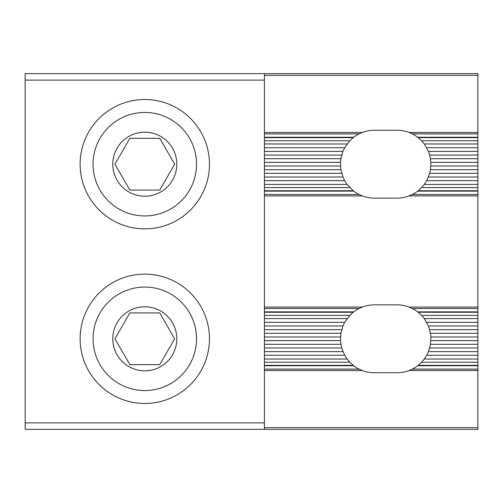 <?xml version="1.0" encoding="UTF-8"?>
<svg xmlns="http://www.w3.org/2000/svg" width="503" height="503" viewBox="0 0 503 503"><rect width="100%" height="100%" fill="white"/><g stroke="black" fill="none" stroke-linecap="round" stroke-linejoin="round"><path stroke-width="0.75" d="M264.433 365.731L353.691 365.731L349.786 362.223L347.101 359.029L264.433 359.029L347.095 359.023L344.681 355.269L341.675 347.95L340.474 340.638L340.871 333.319L342.933 326.001L344.681 322.341L349.786 315.394L353.263 312.218M477.85 137.608L477.85 73.652L264.433 73.652L264.433 429.348L477.85 429.348L477.85 365.731L417.691 365.731L418.131 365.392L417.691 365.731A33.953 33.953 0 0 1 412.334 369.101L477.85 369.101M353.257 365.392L353.691 365.731A33.953 33.953 0 0 0 359.048 369.101L264.433 369.101M264.433 307.075L362.292 307.075L359.048 308.509A33.953 33.953 0 0 0 353.691 311.879L353.257 312.225L353.691 311.879L264.433 311.879M359.048 308.509L264.433 308.509M347.095 318.594L264.433 318.581L347.095 318.594M264.433 370.535L362.292 370.535L359.048 369.101M362.292 370.535A33.953 33.953 0 0 0 374.377 372.761L397.012 372.761A33.953 33.953 0 0 0 409.096 370.535L477.85 370.535M264.433 427.644L477.85 427.644M418.175 137.64L477.85 137.64L477.85 140.777L421.596 140.777L424.287 143.977L428.455 151.39L429.707 155.05L430.914 162.362L430.518 169.681L429.707 173.34L426.707 180.659L424.281 184.419L477.85 184.406L477.85 180.659L426.707 180.659M477.85 180.659L477.85 140.777M477.85 184.419L477.85 187.606L421.596 187.606L424.281 184.419L477.85 184.419M477.85 190.775L477.85 187.606M418.175 190.744L477.85 190.744L477.85 308.509L412.334 308.509L409.096 307.075A33.953 33.953 0 0 0 397.012 304.856L374.377 304.856A33.953 33.953 0 0 0 362.292 307.075M477.85 312.225L477.85 308.509M418.175 312.256L477.85 312.256L477.85 315.394L421.596 315.394L418.125 312.218M477.85 355.269L426.707 355.269L424.281 359.029L477.85 359.023L477.85 315.394M477.85 359.023L477.85 362.223L421.596 362.223L424.281 359.029L477.85 359.029M477.85 365.392L477.85 362.223M418.175 365.36L477.85 365.36L477.85 365.731M144.795 403.475A64.673 64.673 0 0 1 80.122 338.808A64.673 64.673 0 0 1 144.795 274.135A64.673 64.673 0 0 1 209.462 338.808A64.673 64.673 0 0 1 144.795 403.475M93.055 338.808A51.74 51.74 0 0 0 144.795 390.542A51.74 51.74 0 0 0 196.528 338.808A51.74 51.74 0 0 0 144.795 287.068A51.74 51.74 0 0 0 93.055 338.808M112.779 338.808A32.01 32.01 0 0 1 144.795 306.792A32.01 32.01 0 0 1 176.804 338.808A32.01 32.01 0 0 1 144.795 370.818A32.01 32.01 0 0 1 112.779 338.808M159.728 312.935L174.66 338.808L159.728 364.675L129.856 364.675L114.923 338.808L129.856 312.935L159.728 312.935M477.85 307.075L409.096 307.075M477.85 333.319L430.518 333.319L430.914 336.979L430.518 344.291L428.455 351.61L426.707 355.269M412.334 369.101L409.096 370.535M477.85 326.001L428.455 326.001L430.518 333.319M428.455 326.001L424.281 318.581L421.596 315.394M421.596 362.223L418.131 365.392M477.85 311.879L417.691 311.879L418.131 312.225L417.691 311.879A33.953 33.953 0 0 0 412.334 308.509M264.433 429.348L25.15 429.348L25.15 73.652L264.433 73.652M264.433 137.269L353.691 137.269L349.786 140.777L344.681 147.731L342.933 151.39L340.871 158.709L264.433 158.709M340.871 158.709L340.474 162.362L340.871 169.681L342.933 176.999L344.681 180.659L264.433 180.659M353.257 137.608L353.691 137.269A33.953 33.953 0 0 1 359.048 133.899L362.292 132.465L264.433 132.465M359.048 133.899L264.433 133.899M264.433 194.491L359.048 194.491A33.953 33.953 0 0 1 353.691 191.121L264.433 191.121M264.433 195.925L362.292 195.925L359.048 194.491M353.263 190.782L347.101 184.419L264.433 184.419L347.095 184.406L344.681 180.659M347.095 143.977L264.433 143.971L347.095 143.977M477.85 75.356L264.433 75.356M477.85 191.121L417.691 191.121A33.953 33.953 0 0 1 412.334 194.491L477.85 194.491M362.292 195.925A33.953 33.953 0 0 0 374.377 198.144L397.012 198.144A33.953 33.953 0 0 0 409.096 195.925L477.85 195.925M362.292 132.465A33.953 33.953 0 0 1 374.377 130.239L397.012 130.239A33.953 33.953 0 0 1 409.096 132.465L412.334 133.899A33.953 33.953 0 0 1 417.691 137.269L477.85 137.269M477.85 132.465L409.096 132.465M159.728 190.065L129.856 190.065L114.923 164.192L129.856 138.325L159.728 138.325L174.66 164.192L159.728 190.065M144.795 228.865A64.673 64.673 0 0 1 80.122 164.192A64.673 64.673 0 0 1 144.795 99.525A64.673 64.673 0 0 1 209.462 164.192A64.673 64.673 0 0 1 144.795 228.865M93.055 164.192A51.74 51.74 0 0 0 144.795 215.932A51.74 51.74 0 0 0 196.528 164.192A51.74 51.74 0 0 0 144.795 112.458A51.74 51.74 0 0 0 93.055 164.192M112.779 164.192A32.01 32.01 0 0 1 144.795 132.182A32.01 32.01 0 0 1 176.804 164.192A32.01 32.01 0 0 1 144.795 196.208A32.01 32.01 0 0 1 112.779 164.192M417.691 191.121L418.131 190.775L417.691 191.121M477.85 133.899L412.334 133.899M421.596 187.606L418.125 190.782M412.334 194.491L409.096 195.925M418.131 137.608L421.596 140.777M349.786 315.394L264.433 315.394M349.786 362.223L264.433 362.223M344.681 322.341L264.433 322.341M341.675 329.66L264.433 329.66M342.933 326.001L264.433 326.001M342.933 351.61L264.433 351.61M344.681 355.269L264.433 355.269M340.474 336.979L264.433 336.979M340.871 333.319L264.433 333.319M340.474 340.638L264.433 340.638M340.871 344.291L264.433 344.291M341.675 347.95L264.433 347.95M477.85 336.979L430.914 336.979M477.85 347.95L429.707 347.95M477.85 351.61L428.455 351.61M477.85 340.638L430.914 340.638M477.85 344.291L430.518 344.291M477.85 329.66L429.707 329.66M477.85 322.341L426.707 322.341M477.85 318.581L424.281 318.581L477.85 318.594M341.675 155.05L264.433 155.05M342.933 176.999L264.433 176.999M340.474 162.362L264.433 162.362M340.474 166.021L264.433 166.021M341.675 173.34L264.433 173.34M344.681 147.731L264.433 147.731M349.786 140.777L264.433 140.777M342.933 151.39L264.433 151.39M349.786 187.606L264.433 187.606M340.871 169.681L264.433 169.681M264.433 80.122L25.15 80.122M264.433 422.878L25.15 422.878M477.85 143.971L424.281 143.971L477.85 143.977M477.85 158.709L430.518 158.709M477.85 162.362L430.914 162.362M477.85 155.05L429.707 155.05M477.85 166.021L430.914 166.021M477.85 169.681L430.518 169.681M477.85 147.731L426.707 147.731M477.85 151.39L428.455 151.39M477.85 176.999L428.455 176.999M477.85 173.34L429.707 173.34M264.433 365.36L353.213 365.36M353.213 312.256L264.433 312.256M264.433 190.744L353.213 190.744M353.213 137.64L264.433 137.64"/></g></svg>
